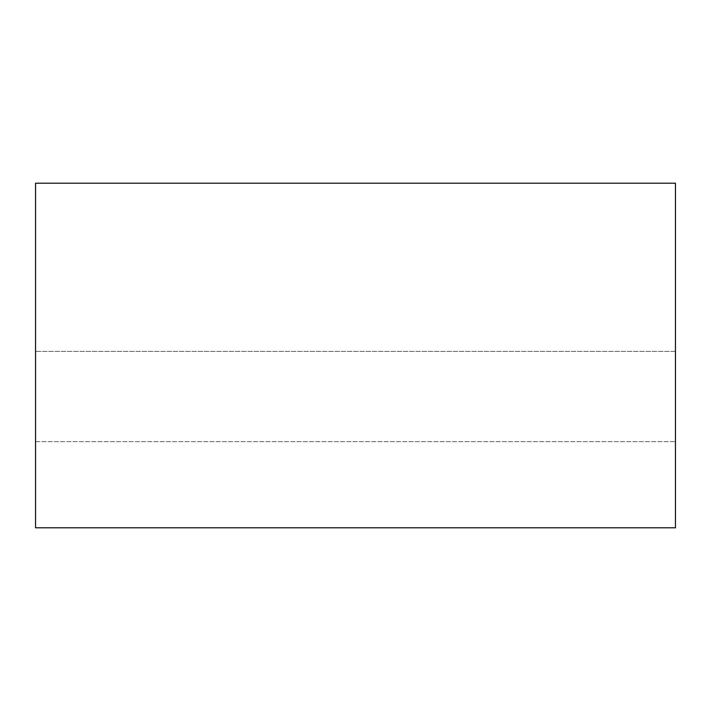 <?xml version="1.0" encoding="UTF-8"?>
<svg xmlns="http://www.w3.org/2000/svg" width="711" height="711" viewBox="0 0 711 711"><rect width="100%" height="100%" fill="white"/><g stroke="black" fill="none" stroke-linecap="round" stroke-linejoin="round"><path stroke-width="0.53" stroke-dasharray="3.56 2.67" d="M675.45 351.394L675.45 441.638L675.45 351.394L675.45 441.638L675.45 351.394L35.55 351.394L35.55 441.638L35.55 351.394L35.55 441.638L35.55 351.394L675.45 351.394M35.55 527.784L35.55 183.216L675.45 183.216L675.45 527.784L35.55 527.784M35.55 441.638L675.45 441.638L35.55 441.638"/><path stroke-width="1.07" d="M35.55 183.216L35.55 527.784L675.45 527.784L675.45 183.216L35.55 183.216"/></g></svg>
